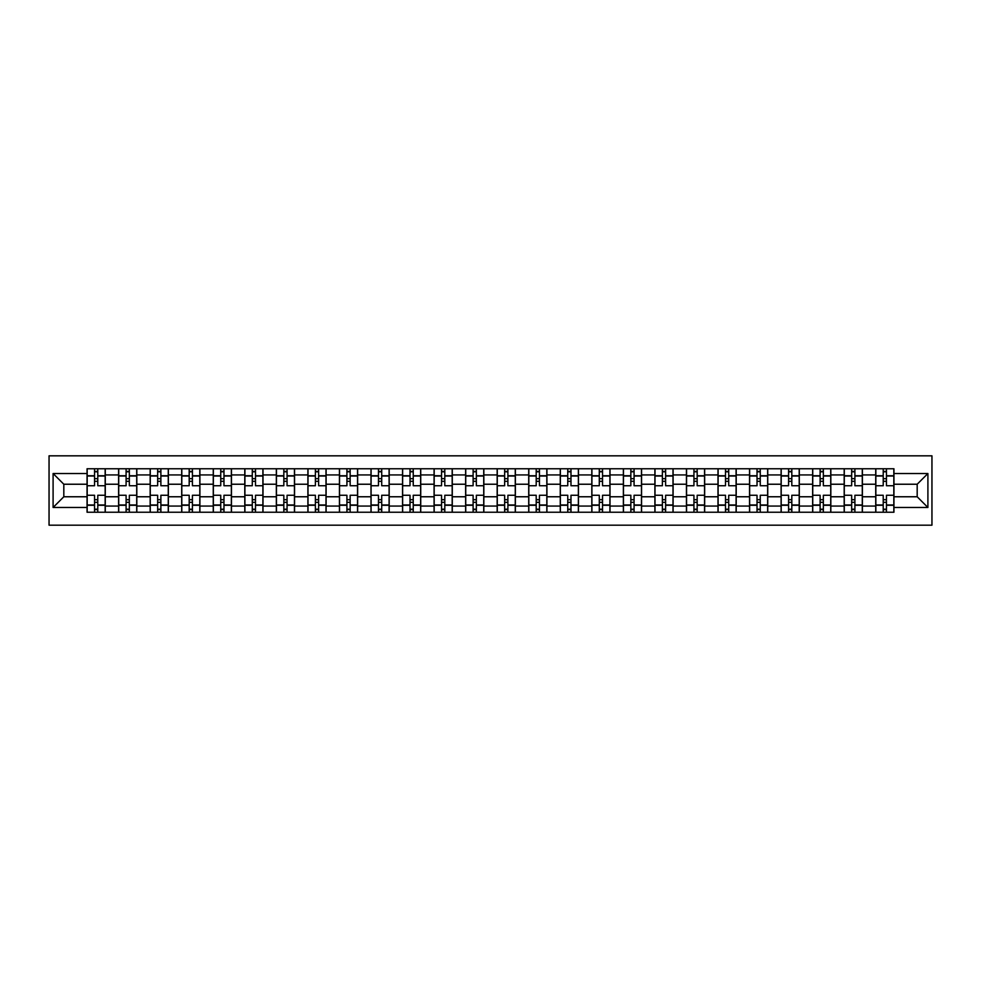 <?xml version="1.0" encoding="UTF-8"?>
<svg xmlns="http://www.w3.org/2000/svg" width="981" height="981" viewBox="0 0 981 981"><rect width="100%" height="100%" fill="white"/><g stroke="black" fill="none" stroke-linecap="round" stroke-linejoin="round"><path stroke-width="1.47" d="M49.05 525.178L931.95 525.178L931.95 455.822L49.05 455.822L49.05 525.178M118.615 512.241L118.615 474.927L105.274 474.927L105.274 512.241M105.274 474.927L105.274 468.759M118.615 474.927L118.615 468.759M136.813 468.759L136.813 512.241M150.167 512.241L150.167 468.759M168.364 468.759L168.364 512.241M181.706 512.241L181.706 468.759M199.903 468.759L199.903 512.241M213.257 512.241L213.257 468.759M231.455 468.759L231.455 512.241M244.796 512.241L244.796 468.759M263.006 468.759L263.006 512.241M276.348 512.241L276.348 468.759M294.545 468.759L294.545 512.241M307.899 512.241L307.899 468.759M326.097 468.759L326.097 512.241M339.438 512.241L339.438 468.759M357.636 468.759L357.636 512.241M370.99 512.241L370.99 468.759M389.187 468.759L389.187 512.241M402.529 512.241L402.529 468.759M420.739 468.759L420.739 512.241M434.08 512.241L434.08 468.759M452.278 468.759L452.278 512.241M465.632 512.241L465.632 468.759M483.829 468.759L483.829 512.241M497.171 512.241L497.171 468.759M515.368 468.759L515.368 512.241M528.722 512.241L528.722 468.759M546.92 468.759L546.92 512.241M560.261 512.241L560.261 468.759M578.471 468.759L578.471 512.241M591.813 512.241L591.813 468.759M610.01 468.759L610.01 512.241M623.364 512.241L623.364 468.759M641.562 468.759L641.562 512.241M654.903 512.241L654.903 468.759M673.101 468.759L673.101 512.241M686.455 512.241L686.455 468.759M704.652 468.759L704.652 512.241M717.994 512.241L717.994 468.759M736.204 468.759L736.204 512.241M749.545 512.241L749.545 468.759M767.743 468.759L767.743 512.241M781.097 512.241L781.097 468.759M799.294 468.759L799.294 512.241M812.636 512.241L812.636 468.759M830.833 468.759L830.833 512.241M844.187 512.241L844.187 468.759M862.385 468.759L862.385 512.241M875.726 512.241L875.726 468.759M875.726 496.766L862.385 496.766M844.187 496.766L830.833 496.766M812.636 496.766L799.294 496.766M781.097 496.766L767.743 496.766M749.545 496.766L736.204 496.766M717.994 496.766L704.652 496.766M686.455 496.766L673.101 496.766M654.903 496.766L641.562 496.766M623.364 496.766L610.01 496.766M591.813 496.766L578.471 496.766M560.261 496.766L546.92 496.766M528.722 496.766L515.368 496.766M497.171 496.766L483.829 496.766M465.632 496.766L452.278 496.766M434.08 496.766L420.739 496.766M402.529 496.766L389.187 496.766M370.99 496.766L357.636 496.766M339.438 496.766L326.097 496.766M307.899 496.766L294.545 496.766M276.348 496.766L263.006 496.766M244.796 496.766L231.455 496.766M213.257 496.766L199.903 496.766M181.706 496.766L168.364 496.766M150.167 496.766L136.813 496.766M118.615 496.766L105.274 496.766M875.726 484.234L862.385 484.234M844.187 484.234L830.833 484.234M812.636 484.234L799.294 484.234M781.097 484.234L767.743 484.234M749.545 484.234L736.204 484.234M717.994 484.234L704.652 484.234M686.455 484.234L673.101 484.234M654.903 484.234L641.562 484.234M623.364 484.234L610.01 484.234M591.813 484.234L578.471 484.234M560.261 484.234L546.92 484.234M528.722 484.234L515.368 484.234M497.171 484.234L483.829 484.234M465.632 484.234L452.278 484.234M434.08 484.234L420.739 484.234M402.529 484.234L389.187 484.234M370.99 484.234L357.636 484.234M339.438 484.234L326.097 484.234M307.899 484.234L294.545 484.234M276.348 484.234L263.006 484.234M244.796 484.234L231.455 484.234M213.257 484.234L199.903 484.234M181.706 484.234L168.364 484.234M150.167 484.234L136.813 484.234M118.615 484.234L105.274 484.234M63.814 496.766L87.064 496.766L87.064 484.234L63.814 484.234L63.814 496.766L53.097 507.484L53.097 473.516L87.064 473.516L87.064 484.234M893.936 484.234L893.936 496.766L917.186 496.766L917.186 484.234L893.936 484.234L893.936 468.759L87.064 468.759L87.064 473.516M893.936 473.516L927.903 473.516L927.903 507.484L893.936 507.484L893.936 496.766M87.064 496.766L87.064 512.241L893.936 512.241L893.936 507.484M87.064 507.484L53.097 507.484M97.781 509.2L94.544 509.2M94.544 471.8L97.781 471.8M129.333 509.2L126.095 509.2M126.095 471.8L129.333 471.8M160.884 509.2L157.647 509.2M157.647 471.8L160.884 471.8M192.423 509.2L189.186 509.2M189.186 471.8L192.423 471.8M223.975 509.2L220.737 509.2M220.737 471.8L223.975 471.8M255.514 509.2L252.289 509.2M252.289 471.8L255.514 471.8M287.065 509.2L283.828 509.2M283.828 471.8L287.065 471.8M318.617 509.2L315.379 509.2M315.379 471.8L318.617 471.8M350.156 509.2L346.918 509.2M346.918 471.8L350.156 471.8M381.707 509.2L378.47 509.2M378.47 471.8L381.707 471.8M413.246 509.2L410.021 509.2M410.021 471.8L413.246 471.8M444.798 509.2L441.56 509.2M441.56 471.8L444.798 471.8M476.349 509.2L473.112 509.2M473.112 471.8L476.349 471.8M507.888 509.2L504.651 509.2M504.651 471.8L507.888 471.8M539.44 509.2L536.202 509.2M536.202 471.8L539.44 471.8M570.979 509.2L567.754 509.2M567.754 471.8L570.979 471.8M602.53 509.2L599.293 509.2M599.293 471.8L602.53 471.8M634.082 509.2L630.844 509.2M630.844 471.8L634.082 471.8M665.621 509.2L662.383 509.2M662.383 471.8L665.621 471.8M697.172 509.2L693.935 509.2M693.935 471.8L697.172 471.8M728.711 509.2L725.486 509.2M725.486 471.8L728.711 471.8M760.263 509.2L757.025 509.2M757.025 471.8L760.263 471.8M791.814 509.2L788.577 509.2M788.577 471.8L791.814 471.8M823.353 509.2L820.116 509.2M820.116 471.8L823.353 471.8M854.905 509.2L851.667 509.2M851.667 471.8L854.905 471.8M886.456 509.2L883.219 509.2M883.219 471.8L886.456 471.8M53.097 473.516L63.814 484.234M917.186 496.766L927.903 507.484M917.186 484.234L927.903 473.516M105.163 512.241L105.163 485.742L97.781 485.742L97.781 468.759M94.544 468.759L94.544 485.742L87.174 485.742L87.174 468.759M105.163 485.742L105.163 468.759M87.174 512.241L87.174 495.258L94.544 495.258L94.544 512.241M97.781 512.241L97.781 495.258L105.163 495.258M94.544 481.303L97.781 481.303M87.174 495.258L87.174 485.742M97.781 499.697L94.544 499.697M97.781 509.605L94.544 509.605M94.544 502.333L97.781 502.333M97.781 478.667L94.544 478.667M94.544 471.395L97.781 471.395M136.715 512.241L136.715 485.742L129.333 485.742L129.333 468.759M126.095 468.759L126.095 485.742L118.713 485.742L118.713 468.759M136.715 485.742L136.715 468.759M118.713 512.241L118.713 495.258L126.095 495.258L126.095 512.241M129.333 512.241L129.333 495.258L136.715 495.258M126.095 481.303L129.333 481.303M118.713 495.258L118.713 485.742M129.333 499.697L126.095 499.697M129.333 509.605L126.095 509.605M126.095 502.333L129.333 502.333M129.333 478.667L126.095 478.667M126.095 471.395L129.333 471.395M168.254 512.241L168.254 485.742L160.884 485.742L160.884 468.759M157.647 468.759L157.647 485.742L150.265 485.742L150.265 468.759M168.254 485.742L168.254 468.759M150.265 512.241L150.265 495.258L157.647 495.258L157.647 512.241M160.884 512.241L160.884 495.258L168.254 495.258M157.647 481.303L160.884 481.303M150.265 495.258L150.265 485.742M160.884 499.697L157.647 499.697M160.884 509.605L157.647 509.605M157.647 502.333L160.884 502.333M160.884 478.667L157.647 478.667M157.647 471.395L160.884 471.395M199.805 512.241L199.805 485.742L192.423 485.742L192.423 468.759M189.186 468.759L189.186 485.742L181.804 485.742L181.804 468.759M199.805 485.742L199.805 468.759M181.804 512.241L181.804 495.258L189.186 495.258L189.186 512.241M192.423 512.241L192.423 495.258L199.805 495.258M189.186 481.303L192.423 481.303M181.804 495.258L181.804 485.742M192.423 499.697L189.186 499.697M192.423 509.605L189.186 509.605M189.186 502.333L192.423 502.333M192.423 478.667L189.186 478.667M189.186 471.395L192.423 471.395M231.357 512.241L231.357 485.742L223.975 485.742L223.975 468.759M220.737 468.759L220.737 485.742L213.355 485.742L213.355 468.759M231.357 485.742L231.357 468.759M213.355 512.241L213.355 495.258L220.737 495.258L220.737 512.241M223.975 512.241L223.975 495.258L231.357 495.258M220.737 481.303L223.975 481.303M213.355 495.258L213.355 485.742M223.975 499.697L220.737 499.697M223.975 509.605L220.737 509.605M220.737 502.333L223.975 502.333M223.975 478.667L220.737 478.667M220.737 471.395L223.975 471.395M262.896 512.241L262.896 485.742L255.514 485.742L255.514 468.759M252.289 468.759L252.289 485.742L244.907 485.742L244.907 468.759M262.896 485.742L262.896 468.759M244.907 512.241L244.907 495.258L252.289 495.258L252.289 512.241M255.514 512.241L255.514 495.258L262.896 495.258M252.289 481.303L255.514 481.303M244.907 495.258L244.907 485.742M255.514 499.697L252.289 499.697M255.514 509.605L252.289 509.605M252.289 502.333L255.514 502.333M255.514 478.667L252.289 478.667M252.289 471.395L255.514 471.395M294.447 512.241L294.447 485.742L287.065 485.742L287.065 468.759M283.828 468.759L283.828 485.742L276.446 485.742L276.446 468.759M294.447 485.742L294.447 468.759M276.446 512.241L276.446 495.258L283.828 495.258L283.828 512.241M287.065 512.241L287.065 495.258L294.447 495.258M283.828 481.303L287.065 481.303M276.446 495.258L276.446 485.742M287.065 499.697L283.828 499.697M287.065 509.605L283.828 509.605M283.828 502.333L287.065 502.333M287.065 478.667L283.828 478.667M283.828 471.395L287.065 471.395M325.999 512.241L325.999 485.742L318.617 485.742L318.617 468.759M315.379 468.759L315.379 485.742L307.997 485.742L307.997 468.759M325.999 485.742L325.999 468.759M307.997 512.241L307.997 495.258L315.379 495.258L315.379 512.241M318.617 512.241L318.617 495.258L325.999 495.258M315.379 481.303L318.617 481.303M307.997 495.258L307.997 485.742M318.617 499.697L315.379 499.697M318.617 509.605L315.379 509.605M315.379 502.333L318.617 502.333M318.617 478.667L315.379 478.667M315.379 471.395L318.617 471.395M357.538 512.241L357.538 485.742L350.156 485.742L350.156 468.759M346.918 468.759L346.918 485.742L339.536 485.742L339.536 468.759M357.538 485.742L357.538 468.759M339.536 512.241L339.536 495.258L346.918 495.258L346.918 512.241M350.156 512.241L350.156 495.258L357.538 495.258M346.918 481.303L350.156 481.303M339.536 495.258L339.536 485.742M350.156 499.697L346.918 499.697M350.156 509.605L346.918 509.605M346.918 502.333L350.156 502.333M350.156 478.667L346.918 478.667M346.918 471.395L350.156 471.395M389.089 512.241L389.089 485.742L381.707 485.742L381.707 468.759M378.47 468.759L378.47 485.742L371.088 485.742L371.088 468.759M389.089 485.742L389.089 468.759M371.088 512.241L371.088 495.258L378.47 495.258L378.47 512.241M381.707 512.241L381.707 495.258L389.089 495.258M378.47 481.303L381.707 481.303M371.088 495.258L371.088 485.742M381.707 499.697L378.47 499.697M381.707 509.605L378.47 509.605M378.47 502.333L381.707 502.333M381.707 478.667L378.47 478.667M378.47 471.395L381.707 471.395M420.628 512.241L420.628 485.742L413.246 485.742L413.246 468.759M410.021 468.759L410.021 485.742L402.639 485.742L402.639 468.759M420.628 485.742L420.628 468.759M402.639 512.241L402.639 495.258L410.021 495.258L410.021 512.241M413.246 512.241L413.246 495.258L420.628 495.258M410.021 481.303L413.246 481.303M402.639 495.258L402.639 485.742M413.246 499.697L410.021 499.697M413.246 509.605L410.021 509.605M410.021 502.333L413.246 502.333M413.246 478.667L410.021 478.667M410.021 471.395L413.246 471.395M452.18 512.241L452.18 485.742L444.798 485.742L444.798 468.759M441.56 468.759L441.56 485.742L434.178 485.742L434.178 468.759M452.18 485.742L452.18 468.759M434.178 512.241L434.178 495.258L441.56 495.258L441.56 512.241M444.798 512.241L444.798 495.258L452.18 495.258M441.56 481.303L444.798 481.303M434.178 495.258L434.178 485.742M444.798 499.697L441.56 499.697M444.798 509.605L441.56 509.605M441.56 502.333L444.798 502.333M444.798 478.667L441.56 478.667M441.56 471.395L444.798 471.395M483.731 512.241L483.731 485.742L476.349 485.742L476.349 468.759M473.112 468.759L473.112 485.742L465.73 485.742L465.73 468.759M483.731 485.742L483.731 468.759M465.73 512.241L465.73 495.258L473.112 495.258L473.112 512.241M476.349 512.241L476.349 495.258L483.731 495.258M473.112 481.303L476.349 481.303M465.73 495.258L465.73 485.742M476.349 499.697L473.112 499.697M476.349 509.605L473.112 509.605M473.112 502.333L476.349 502.333M476.349 478.667L473.112 478.667M473.112 471.395L476.349 471.395M515.27 512.241L515.27 485.742L507.888 485.742L507.888 468.759M504.651 468.759L504.651 485.742L497.269 485.742L497.269 468.759M515.27 485.742L515.27 468.759M497.269 512.241L497.269 495.258L504.651 495.258L504.651 512.241M507.888 512.241L507.888 495.258L515.27 495.258M504.651 481.303L507.888 481.303M497.269 495.258L497.269 485.742M507.888 499.697L504.651 499.697M507.888 509.605L504.651 509.605M504.651 502.333L507.888 502.333M507.888 478.667L504.651 478.667M504.651 471.395L507.888 471.395M546.822 512.241L546.822 485.742L539.44 485.742L539.44 468.759M536.202 468.759L536.202 485.742L528.82 485.742L528.82 468.759M546.822 485.742L546.822 468.759M528.82 512.241L528.82 495.258L536.202 495.258L536.202 512.241M539.44 512.241L539.44 495.258L546.822 495.258M536.202 481.303L539.44 481.303M528.82 495.258L528.82 485.742M539.44 499.697L536.202 499.697M539.44 509.605L536.202 509.605M536.202 502.333L539.44 502.333M539.44 478.667L536.202 478.667M536.202 471.395L539.44 471.395M578.361 512.241L578.361 485.742L570.979 485.742L570.979 468.759M567.754 468.759L567.754 485.742L560.372 485.742L560.372 468.759M578.361 485.742L578.361 468.759M560.372 512.241L560.372 495.258L567.754 495.258L567.754 512.241M570.979 512.241L570.979 495.258L578.361 495.258M567.754 481.303L570.979 481.303M560.372 495.258L560.372 485.742M570.979 499.697L567.754 499.697M570.979 509.605L567.754 509.605M567.754 502.333L570.979 502.333M570.979 478.667L567.754 478.667M567.754 471.395L570.979 471.395M609.912 512.241L609.912 485.742L602.53 485.742L602.53 468.759M599.293 468.759L599.293 485.742L591.911 485.742L591.911 468.759M609.912 485.742L609.912 468.759M591.911 512.241L591.911 495.258L599.293 495.258L599.293 512.241M602.53 512.241L602.53 495.258L609.912 495.258M599.293 481.303L602.53 481.303M591.911 495.258L591.911 485.742M602.53 499.697L599.293 499.697M602.53 509.605L599.293 509.605M599.293 502.333L602.53 502.333M602.53 478.667L599.293 478.667M599.293 471.395L602.53 471.395M641.464 512.241L641.464 485.742L634.082 485.742L634.082 468.759M630.844 468.759L630.844 485.742L623.462 485.742L623.462 468.759M641.464 485.742L641.464 468.759M623.462 512.241L623.462 495.258L630.844 495.258L630.844 512.241M634.082 512.241L634.082 495.258L641.464 495.258M630.844 481.303L634.082 481.303M623.462 495.258L623.462 485.742M634.082 499.697L630.844 499.697M634.082 509.605L630.844 509.605M630.844 502.333L634.082 502.333M634.082 478.667L630.844 478.667M630.844 471.395L634.082 471.395M673.003 512.241L673.003 485.742L665.621 485.742L665.621 468.759M662.383 468.759L662.383 485.742L655.001 485.742L655.001 468.759M673.003 485.742L673.003 468.759M655.001 512.241L655.001 495.258L662.383 495.258L662.383 512.241M665.621 512.241L665.621 495.258L673.003 495.258M662.383 481.303L665.621 481.303M655.001 495.258L655.001 485.742M665.621 499.697L662.383 499.697M665.621 509.605L662.383 509.605M662.383 502.333L665.621 502.333M665.621 478.667L662.383 478.667M662.383 471.395L665.621 471.395M704.554 512.241L704.554 485.742L697.172 485.742L697.172 468.759M693.935 468.759L693.935 485.742L686.553 485.742L686.553 468.759M704.554 485.742L704.554 468.759M686.553 512.241L686.553 495.258L693.935 495.258L693.935 512.241M697.172 512.241L697.172 495.258L704.554 495.258M693.935 481.303L697.172 481.303M686.553 495.258L686.553 485.742M697.172 499.697L693.935 499.697M697.172 509.605L693.935 509.605M693.935 502.333L697.172 502.333M697.172 478.667L693.935 478.667M693.935 471.395L697.172 471.395M736.093 512.241L736.093 485.742L728.711 485.742L728.711 468.759M725.486 468.759L725.486 485.742L718.104 485.742L718.104 468.759M736.093 485.742L736.093 468.759M718.104 512.241L718.104 495.258L725.486 495.258L725.486 512.241M728.711 512.241L728.711 495.258L736.093 495.258M725.486 481.303L728.711 481.303M718.104 495.258L718.104 485.742M728.711 499.697L725.486 499.697M728.711 509.605L725.486 509.605M725.486 502.333L728.711 502.333M728.711 478.667L725.486 478.667M725.486 471.395L728.711 471.395M767.645 512.241L767.645 485.742L760.263 485.742L760.263 468.759M757.025 468.759L757.025 485.742L749.643 485.742L749.643 468.759M767.645 485.742L767.645 468.759M749.643 512.241L749.643 495.258L757.025 495.258L757.025 512.241M760.263 512.241L760.263 495.258L767.645 495.258M757.025 481.303L760.263 481.303M749.643 495.258L749.643 485.742M760.263 499.697L757.025 499.697M760.263 509.605L757.025 509.605M757.025 502.333L760.263 502.333M760.263 478.667L757.025 478.667M757.025 471.395L760.263 471.395M799.196 512.241L799.196 485.742L791.814 485.742L791.814 468.759M788.577 468.759L788.577 485.742L781.195 485.742L781.195 468.759M799.196 485.742L799.196 468.759M781.195 512.241L781.195 495.258L788.577 495.258L788.577 512.241M791.814 512.241L791.814 495.258L799.196 495.258M788.577 481.303L791.814 481.303M781.195 495.258L781.195 485.742M791.814 499.697L788.577 499.697M791.814 509.605L788.577 509.605M788.577 502.333L791.814 502.333M791.814 478.667L788.577 478.667M788.577 471.395L791.814 471.395M830.735 512.241L830.735 485.742L823.353 485.742L823.353 468.759M820.116 468.759L820.116 485.742L812.746 485.742L812.746 468.759M830.735 485.742L830.735 468.759M812.746 512.241L812.746 495.258L820.116 495.258L820.116 512.241M823.353 512.241L823.353 495.258L830.735 495.258M820.116 481.303L823.353 481.303M812.746 495.258L812.746 485.742M823.353 499.697L820.116 499.697M823.353 509.605L820.116 509.605M820.116 502.333L823.353 502.333M823.353 478.667L820.116 478.667M820.116 471.395L823.353 471.395M862.287 512.241L862.287 485.742L854.905 485.742L854.905 468.759M851.667 468.759L851.667 485.742L844.285 485.742L844.285 468.759M862.287 485.742L862.287 468.759M844.285 512.241L844.285 495.258L851.667 495.258L851.667 512.241M854.905 512.241L854.905 495.258L862.287 495.258M851.667 481.303L854.905 481.303M844.285 495.258L844.285 485.742M854.905 499.697L851.667 499.697M854.905 509.605L851.667 509.605M851.667 502.333L854.905 502.333M854.905 478.667L851.667 478.667M851.667 471.395L854.905 471.395M893.826 512.241L893.826 485.742L886.456 485.742L886.456 468.759M883.219 468.759L883.219 485.742L875.837 485.742L875.837 468.759M893.826 485.742L893.826 468.759M875.837 512.241L875.837 495.258L883.219 495.258L883.219 512.241M886.456 512.241L886.456 495.258L893.826 495.258M883.219 481.303L886.456 481.303M875.837 495.258L875.837 485.742M886.456 499.697L883.219 499.697M886.456 509.605L883.219 509.605M883.219 502.333L886.456 502.333M886.456 478.667L883.219 478.667M883.219 471.395L886.456 471.395M844.187 474.927L830.833 474.927M812.636 474.927L799.294 474.927M781.097 474.927L767.743 474.927M749.545 474.927L736.204 474.927M717.994 474.927L704.652 474.927M686.455 474.927L673.101 474.927M654.903 474.927L641.562 474.927M623.364 474.927L610.01 474.927M591.813 474.927L578.471 474.927M560.261 474.927L546.92 474.927M528.722 474.927L515.368 474.927M497.171 474.927L483.829 474.927M465.632 474.927L452.278 474.927M434.08 474.927L420.739 474.927M402.529 474.927L389.187 474.927M370.99 474.927L357.636 474.927M339.438 474.927L326.097 474.927M307.899 474.927L294.545 474.927M276.348 474.927L263.006 474.927M244.796 474.927L231.455 474.927M213.257 474.927L199.903 474.927M181.706 474.927L168.364 474.927M150.167 474.927L136.813 474.927M875.726 474.927L862.385 474.927M844.187 506.073L830.833 506.073M812.636 506.073L799.294 506.073M781.097 506.073L767.743 506.073M749.545 506.073L736.204 506.073M717.994 506.073L704.652 506.073M686.455 506.073L673.101 506.073M654.903 506.073L641.562 506.073M623.364 506.073L610.01 506.073M591.813 506.073L578.471 506.073M560.261 506.073L546.92 506.073M528.722 506.073L515.368 506.073M497.171 506.073L483.829 506.073M465.632 506.073L452.278 506.073M434.08 506.073L420.739 506.073M402.529 506.073L389.187 506.073M370.99 506.073L357.636 506.073M339.438 506.073L326.097 506.073M307.899 506.073L294.545 506.073M276.348 506.073L263.006 506.073M244.796 506.073L231.455 506.073M213.257 506.073L199.903 506.073M181.706 506.073L168.364 506.073M150.167 506.073L136.813 506.073M118.615 506.073L105.274 506.073M875.726 506.073L862.385 506.073M105.163 475.736L97.781 475.736M94.544 475.736L87.174 475.736M94.544 476.006L87.174 476.006M94.544 504.994L87.174 504.994M94.544 505.264L87.174 505.264M105.163 505.264L97.781 505.264M105.163 476.006L97.781 476.006M105.163 504.994L97.781 504.994M136.715 475.736L129.333 475.736M126.095 475.736L118.713 475.736M126.095 476.006L118.713 476.006M126.095 504.994L118.713 504.994M126.095 505.264L118.713 505.264M136.715 505.264L129.333 505.264M136.715 476.006L129.333 476.006M136.715 504.994L129.333 504.994M168.254 475.736L160.884 475.736M157.647 475.736L150.265 475.736M157.647 476.006L150.265 476.006M157.647 504.994L150.265 504.994M157.647 505.264L150.265 505.264M168.254 505.264L160.884 505.264M168.254 476.006L160.884 476.006M168.254 504.994L160.884 504.994M199.805 475.736L192.423 475.736M189.186 475.736L181.804 475.736M189.186 476.006L181.804 476.006M189.186 504.994L181.804 504.994M189.186 505.264L181.804 505.264M199.805 505.264L192.423 505.264M199.805 476.006L192.423 476.006M199.805 504.994L192.423 504.994M231.357 475.736L223.975 475.736M220.737 475.736L213.355 475.736M220.737 476.006L213.355 476.006M220.737 504.994L213.355 504.994M220.737 505.264L213.355 505.264M231.357 505.264L223.975 505.264M231.357 476.006L223.975 476.006M231.357 504.994L223.975 504.994M262.896 475.736L255.514 475.736M252.289 475.736L244.907 475.736M252.289 476.006L244.907 476.006M252.289 504.994L244.907 504.994M252.289 505.264L244.907 505.264M262.896 505.264L255.514 505.264M262.896 476.006L255.514 476.006M262.896 504.994L255.514 504.994M294.447 475.736L287.065 475.736M283.828 475.736L276.446 475.736M283.828 476.006L276.446 476.006M283.828 504.994L276.446 504.994M283.828 505.264L276.446 505.264M294.447 505.264L287.065 505.264M294.447 476.006L287.065 476.006M294.447 504.994L287.065 504.994M325.999 475.736L318.617 475.736M315.379 475.736L307.997 475.736M315.379 476.006L307.997 476.006M315.379 504.994L307.997 504.994M315.379 505.264L307.997 505.264M325.999 505.264L318.617 505.264M325.999 476.006L318.617 476.006M325.999 504.994L318.617 504.994M357.538 475.736L350.156 475.736M346.918 475.736L339.536 475.736M346.918 476.006L339.536 476.006M346.918 504.994L339.536 504.994M346.918 505.264L339.536 505.264M357.538 505.264L350.156 505.264M357.538 476.006L350.156 476.006M357.538 504.994L350.156 504.994M389.089 475.736L381.707 475.736M378.47 475.736L371.088 475.736M378.47 476.006L371.088 476.006M378.47 504.994L371.088 504.994M378.47 505.264L371.088 505.264M389.089 505.264L381.707 505.264M389.089 476.006L381.707 476.006M389.089 504.994L381.707 504.994M420.628 475.736L413.246 475.736M410.021 475.736L402.639 475.736M410.021 476.006L402.639 476.006M410.021 504.994L402.639 504.994M410.021 505.264L402.639 505.264M420.628 505.264L413.246 505.264M420.628 476.006L413.246 476.006M420.628 504.994L413.246 504.994M452.18 475.736L444.798 475.736M441.56 475.736L434.178 475.736M441.56 476.006L434.178 476.006M441.56 504.994L434.178 504.994M441.56 505.264L434.178 505.264M452.18 505.264L444.798 505.264M452.18 476.006L444.798 476.006M452.18 504.994L444.798 504.994M483.731 475.736L476.349 475.736M473.112 475.736L465.73 475.736M473.112 476.006L465.73 476.006M473.112 504.994L465.73 504.994M473.112 505.264L465.73 505.264M483.731 505.264L476.349 505.264M483.731 476.006L476.349 476.006M483.731 504.994L476.349 504.994M515.27 475.736L507.888 475.736M504.651 475.736L497.269 475.736M504.651 476.006L497.269 476.006M504.651 504.994L497.269 504.994M504.651 505.264L497.269 505.264M515.27 505.264L507.888 505.264M515.27 476.006L507.888 476.006M515.27 504.994L507.888 504.994M546.822 475.736L539.44 475.736M536.202 475.736L528.82 475.736M536.202 476.006L528.82 476.006M536.202 504.994L528.82 504.994M536.202 505.264L528.82 505.264M546.822 505.264L539.44 505.264M546.822 476.006L539.44 476.006M546.822 504.994L539.44 504.994M578.361 475.736L570.979 475.736M567.754 475.736L560.372 475.736M567.754 476.006L560.372 476.006M567.754 504.994L560.372 504.994M567.754 505.264L560.372 505.264M578.361 505.264L570.979 505.264M578.361 476.006L570.979 476.006M578.361 504.994L570.979 504.994M609.912 475.736L602.53 475.736M599.293 475.736L591.911 475.736M599.293 476.006L591.911 476.006M599.293 504.994L591.911 504.994M599.293 505.264L591.911 505.264M609.912 505.264L602.53 505.264M609.912 476.006L602.53 476.006M609.912 504.994L602.53 504.994M641.464 475.736L634.082 475.736M630.844 475.736L623.462 475.736M630.844 476.006L623.462 476.006M630.844 504.994L623.462 504.994M630.844 505.264L623.462 505.264M641.464 505.264L634.082 505.264M641.464 476.006L634.082 476.006M641.464 504.994L634.082 504.994M673.003 475.736L665.621 475.736M662.383 475.736L655.001 475.736M662.383 476.006L655.001 476.006M662.383 504.994L655.001 504.994M662.383 505.264L655.001 505.264M673.003 505.264L665.621 505.264M673.003 476.006L665.621 476.006M673.003 504.994L665.621 504.994M704.554 475.736L697.172 475.736M693.935 475.736L686.553 475.736M693.935 476.006L686.553 476.006M693.935 504.994L686.553 504.994M693.935 505.264L686.553 505.264M704.554 505.264L697.172 505.264M704.554 476.006L697.172 476.006M704.554 504.994L697.172 504.994M736.093 475.736L728.711 475.736M725.486 475.736L718.104 475.736M725.486 476.006L718.104 476.006M725.486 504.994L718.104 504.994M725.486 505.264L718.104 505.264M736.093 505.264L728.711 505.264M736.093 476.006L728.711 476.006M736.093 504.994L728.711 504.994M767.645 475.736L760.263 475.736M757.025 475.736L749.643 475.736M757.025 476.006L749.643 476.006M757.025 504.994L749.643 504.994M757.025 505.264L749.643 505.264M767.645 505.264L760.263 505.264M767.645 476.006L760.263 476.006M767.645 504.994L760.263 504.994M799.196 475.736L791.814 475.736M788.577 475.736L781.195 475.736M788.577 476.006L781.195 476.006M788.577 504.994L781.195 504.994M788.577 505.264L781.195 505.264M799.196 505.264L791.814 505.264M799.196 476.006L791.814 476.006M799.196 504.994L791.814 504.994M830.735 475.736L823.353 475.736M820.116 475.736L812.746 475.736M820.116 476.006L812.746 476.006M820.116 504.994L812.746 504.994M820.116 505.264L812.746 505.264M830.735 505.264L823.353 505.264M830.735 476.006L823.353 476.006M830.735 504.994L823.353 504.994M862.287 475.736L854.905 475.736M851.667 475.736L844.285 475.736M851.667 476.006L844.285 476.006M851.667 504.994L844.285 504.994M851.667 505.264L844.285 505.264M862.287 505.264L854.905 505.264M862.287 476.006L854.905 476.006M862.287 504.994L854.905 504.994M893.826 475.736L886.456 475.736M883.219 475.736L875.837 475.736M883.219 476.006L875.837 476.006M883.219 504.994L875.837 504.994M883.219 505.264L875.837 505.264M893.826 505.264L886.456 505.264M893.826 476.006L886.456 476.006M893.826 504.994L886.456 504.994"/></g></svg>
